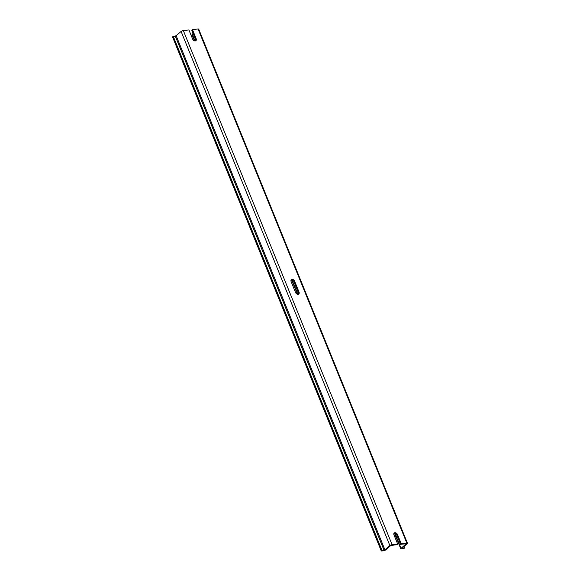 <?xml version="1.0" encoding="UTF-8"?>
<svg xmlns="http://www.w3.org/2000/svg" width="580" height="580" viewBox="0 0 580 580"><rect width="100%" height="100%" fill="white"/><g stroke="black" fill="none" stroke-linecap="round" stroke-linejoin="round"><path stroke-width="0.87" d="M299.041 292.059L294.647 281.242A2.327 1.617 49.5 0 0 291.37 279.647A2.327 1.617 49.5 0 0 291.117 281.605L295.51 292.421A2.327 1.617 -130.5 0 0 298.787 294.009A2.327 1.617 -130.5 0 0 299.041 292.059L298.345 292.654A2.327 1.617 -130.5 0 1 298.381 294.241M298.345 292.654L293.951 281.829A2.327 1.617 -130.5 0 0 291.08 280.017M402.259 548.006L407.196 543.793A1.696 0.529 157.9 0 0 407.479 543.286L198.715 29.152A1.696 0.529 157.9 0 0 198.07 29L192.458 29.58L196.17 38.722A2.327 1.617 -130.5 0 1 195.917 40.68A2.327 1.617 -130.5 0 1 192.64 39.085L188.928 29.95L183.316 30.53A1.696 0.529 157.9 0 0 181.105 31.451L176.146 35.692L172.521 36.866L381.285 551L383.663 550.753A1.522 0.471 157.9 0 0 385.649 549.92L390.84 545.49L397.003 544.678L397.699 544.083L393.987 534.941A2.327 1.617 -130.5 0 1 394.24 532.984A2.327 1.617 -130.5 0 1 397.517 534.572L401.229 543.714L400.534 544.308L406.304 543.764L401.041 548.325A1.522 0.471 157.9 0 0 400.78 548.782A1.522 0.471 157.9 0 0 401.36 548.919L403.738 548.673L404.434 548.078L403.847 546.65M397.699 544.083L392.087 544.663A1.696 0.529 157.9 0 0 389.876 545.584L384.917 549.826L381.285 551M393.95 533.353A2.327 1.617 -130.5 0 1 396.822 535.166L400.534 544.308M192.458 29.58L191.762 30.174L195.475 39.317A2.327 1.617 -130.5 0 1 195.511 40.904M193.104 33.48L192.277 34.191A1.522 0.471 157.9 0 0 192.016 34.648L194.546 40.883M402.375 548.296L404.434 548.078M173.21 36.272L381.981 550.405M407.479 543.286A1.696 0.529 157.9 0 0 406.841 543.134L401.229 543.714M294.647 281.242L293.951 281.829M183.316 30.53L392.087 544.663M181.105 31.451L389.876 545.584M397.517 534.572L396.822 535.166M196.17 38.722L195.475 39.317M192.277 34.191L195.025 40.962M292.11 280.053L297.895 294.299M394.98 533.39L401.041 548.325M175.269 36.062L384.033 550.195M176.146 35.692L384.917 549.826M198.07 29L406.841 543.134M291.624 279.959L297.417 294.219M394.494 533.296L400.78 548.782"/></g></svg>

